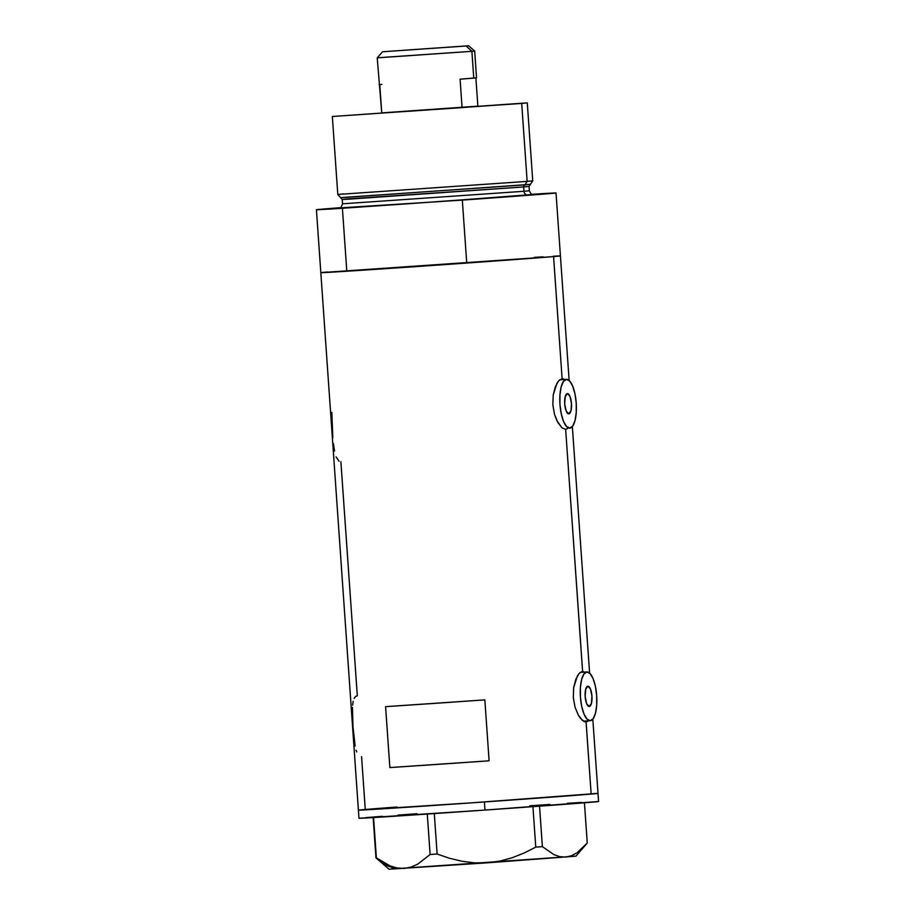 <?xml version="1.0" encoding="UTF-8"?>
<svg xmlns="http://www.w3.org/2000/svg" width="915" height="915" viewBox="0 0 915 915"><rect width="100%" height="100%" fill="white"/><g stroke="black" fill="none" stroke-linecap="round" stroke-linejoin="round"><path stroke-width="1.37" d="M568.798 413.877A10.179 3.397 -93.9 0 1 568.787 413.877A10.179 3.397 -93.9 0 1 564.704 403.984A10.179 3.397 -93.9 0 1 567.38 393.576L569.988 396.344L571.475 403.446L570.983 410.709L568.798 413.877L566.202 411.11L564.704 404.007L565.196 396.744L567.38 393.576A10.179 3.397 -93.9 0 1 567.403 393.576A10.179 3.397 -93.9 0 1 571.475 403.469A10.179 3.397 -93.9 0 1 568.798 413.877L568.764 413.877M589.26 706.483A10.179 3.397 -93.9 0 1 589.249 706.483A10.179 3.397 -93.9 0 1 585.165 696.589A10.179 3.397 -93.9 0 1 587.842 686.181L590.45 688.949L591.936 696.052L591.445 703.315L589.26 706.483L586.664 703.715L585.165 696.612L585.657 689.35L587.842 686.181A10.179 3.397 -93.9 0 1 587.865 686.181A10.179 3.397 -93.9 0 1 591.936 696.075A10.179 3.397 -93.9 0 1 589.26 706.483L589.26 706.483M580.11 672.422L586.847 671.965A24.43 8.155 -93.9 0 1 586.892 671.965A24.43 8.155 -93.9 0 1 596.683 695.709A24.43 8.155 -93.9 0 1 590.255 720.7A24.43 8.155 -93.9 0 1 590.209 720.7A24.43 8.155 -93.9 0 1 580.419 696.956A24.43 8.155 -93.9 0 1 586.847 671.965L586.892 671.965M559.648 379.817L566.385 379.359A24.43 8.155 -93.9 0 1 566.431 379.359A24.43 8.155 -93.9 0 1 576.221 403.103A24.43 8.155 -93.9 0 1 569.793 428.094A24.43 8.155 -93.9 0 1 569.748 428.094A24.43 8.155 -93.9 0 1 559.957 404.339A24.43 8.155 -93.9 0 1 566.385 379.359L566.431 379.359M588.185 720.837L586.115 722.004L584.319 721.649L580.316 718.161L578.326 715.141L575.02 707.146L573.316 697.493L573.659 687.68L577.376 675.968L579.092 673.474L582.569 671.233L585.577 672.925L582.569 671.233L565.653 429.398L561.89 427.74L556.938 420.763L554.559 414.541L552.854 404.887L553.198 395.074L556.915 383.362L558.63 380.869L562.107 378.627L565.115 380.32M587.636 721.375L586.115 722.004L591.159 794.083L586.069 722.004M356.118 750.208L356.69 751.936M352.435 707.409L352.996 726.842L355.146 746.068M353.156 701.325L352.595 705.179M340.883 461.652L357.308 695.777L355.5 696.521L354.105 698.408M336.068 456.894L339.053 461.217M333.403 443.455L334.513 451.026M331.813 412.368L332.831 437.759M359.103 818.25L484.984 810.072L484.412 801.94L484.984 810.072A120.094 0.595 -4 0 1 358.977 818.285L358.406 810.164A120.094 0.595 -4 0 0 457.957 803.793A120.094 0.595 -4 0 0 591.159 794.083A120.094 0.595 -4 0 0 598.01 793.408A120.094 0.595 176 0 1 484.412 801.94A120.094 0.595 176 0 1 358.406 810.164L320.822 272.67A120.094 0.595 -4 0 0 346.808 271.217L342.404 208.277L515.694 196.233L555.577 193.054L532.015 194.289A120.094 0.595 176 0 1 556.023 192.962A120.094 0.595 176 0 1 462.327 200.099L466.73 263.051L379.428 268.999L553.575 256.589L562.107 378.627L553.575 256.589A120.094 0.595 176 0 1 420.374 266.299A120.094 0.595 176 0 1 320.822 272.67A120.094 0.595 176 0 1 327.673 271.995L324.31 272.281M361.894 809.775L365.268 809.489L361.574 756.694M567.723 428.231L565.653 429.398L582.615 671.233M321.279 272.59L346.808 271.217L342.404 208.277A120.094 0.595 176 0 1 316.418 209.718A120.094 0.595 176 0 1 323.281 209.043L462.327 200.099L466.73 263.051A120.094 0.595 -4 0 0 560.426 255.914A120.094 0.595 176 0 1 553.575 256.589L320.948 272.636M567.174 428.769L565.653 429.398L561.89 427.74L557.864 422.536L554.559 414.541L552.854 404.887L553.198 395.074L555.371 386.645L558.63 380.869L562.153 378.627M586.115 722.004L582.352 720.345L578.326 715.141L575.02 707.146L573.316 697.493L573.659 687.68L575.832 679.25L579.092 673.474L582.569 671.233M389.859 767.571L385.592 706.655A120.094 0.595 -4 0 0 484.847 699.884L489.102 760.8A120.094 0.595 176 0 1 389.859 767.571L385.592 706.655L484.847 699.884L489.102 760.8L389.859 767.571M536.59 257.229L543.167 256.818M553.278 256.211L559.065 255.925M560.266 255.891L558.791 255.937M594.315 793.522L596.649 793.419M597.85 793.385L472.758 802.764L358.531 810.13L472.655 802.764L597.85 793.385M562.107 378.627L563.697 378.993M566.385 379.359L563.411 381.475L561.135 386.976L559.934 395.028L559.969 404.407L561.238 413.683L563.549 421.438L566.557 426.504L569.793 428.094L572.779 425.978L575.043 420.477L576.256 412.425L576.221 403.046L574.952 393.77L572.63 386.016L569.622 380.949L566.385 379.359M590.255 720.7L593.24 718.584L595.505 713.082L596.717 705.03L596.683 695.652L595.413 686.376L593.092 678.621L590.083 673.554L586.847 671.965L583.873 674.081L581.597 679.582L580.396 687.634L580.43 697.013L581.7 706.288L584.01 714.043L587.018 719.11L590.255 720.7L583.427 721.169L590.175 720.7M598.421 801.506L484.984 810.072A120.094 0.595 -4 0 0 598.582 801.529L592.817 719.133M586.309 844.179L576.999 852.769L571.486 855.742L565.676 857.092L559.831 856.692L553.964 854.656L542.378 846.638L535.767 847.118L532.93 806.653L535.767 847.118L524.295 852.929L512.32 857.698L500.013 861.061L487.306 862.822L474.416 862.845L461.755 861.221L449.322 858.201L437.13 854.038L430.119 854.507L427.282 814.041L430.119 854.507L417.72 864.16L411.075 867.111L404.098 868.438L397.121 868.003L390.122 865.933L375.962 857.847L373.148 817.575L375.962 857.847L389.058 869.239L487.306 862.822L575.878 856.177L587.258 843.058L584.445 802.798L587.258 843.058L576.999 852.769L571.486 855.742L565.676 857.092L559.831 856.692L553.964 854.656L542.378 846.638L539.541 806.172L542.378 846.638L535.767 847.118L524.295 852.929L512.32 857.698L500.013 861.061L487.306 862.822L474.416 862.845L461.755 861.221L449.322 858.201L437.13 854.038L434.305 813.572L437.13 854.038L430.119 854.507L417.72 864.16L411.075 867.111L404.098 868.438L397.121 868.003L390.122 865.933L376.374 857.858L373.56 817.553L375.962 857.847L387.457 865.83L393.336 867.889M571.326 856.349L574.323 856.2M575.752 856.154L389.355 869.181M391.117 868.998L394.434 868.701M358.406 810.164A120.094 0.595 176 0 1 396.95 807.03M365.302 809.478L361.917 809.775M581.368 802.432L567.334 803.313M549.881 804.457L529.705 805.806M416.908 813.721L398.082 815.116M382.356 816.294L365.863 817.61M477.15 106.197L382.23 112.842M339.259 208.082C340.048 208.94 341.135 207.522 342.53 203.816L523.998 191.281L529.35 190.755L529.042 186.408L523.7 186.935A2.036 1.921 85.2 0 1 524.981 184.876A2.036 1.921 -94.8 0 0 523.7 186.935L347.906 199.23L342.221 199.47L340.597 197.617L524.981 184.876L527.154 181.376L337.795 194.46L527.154 181.376L524.981 184.876L530.414 184.338L532.736 180.827L527.154 181.376L532.736 180.827L527.28 102.869L521.699 103.418L527.154 181.376L521.699 103.418L332.339 116.502L527.28 102.869M343.377 193.911L337.795 194.46L340.586 197.617L346.465 197.365L530.391 184.35L529.042 186.408L523.7 186.935L523.998 191.281L523.7 186.935L347.574 198.944L342.221 199.47L342.53 203.816L523.998 191.281A4.072 3.843 -94.8 0 0 528.115 195.078L403.721 204.068C336.148 208.677 331.127 208.654 344.337 207.614L344.44 207.602M543.087 256.818L534.44 257.367M323.281 209.043A120.094 0.595 176 0 1 340.38 207.694L323.281 209.043M530.689 194.62L441.362 201.472L344.337 207.614M346.808 271.217L379.428 268.999L346.808 271.217M434.11 265.27L379.428 268.999L434.11 265.27M477.859 106.151L381.749 112.877M526.56 194.849L528.115 195.078A4.072 3.843 85.2 0 1 523.998 191.281L529.35 190.755C530.654 193.706 531.935 194.964 533.182 194.518L533.182 194.518M382.184 112.968L478.545 106.277L475.754 106.552L478.511 106.266L477.87 106.289L475.88 77.935L477.87 106.289L462.075 107.615L460.085 79.182L476.521 77.844L474.691 51.046L471.9 51.32L474.679 51.046L468.606 45.761L466.135 46.002L471.9 51.32L473.764 78.13L475.88 77.855M380.011 57.588L471.9 51.32L377.22 57.862L381.761 113.083L462.075 107.615L460.085 79.182L473.764 78.13L471.9 51.32L466.135 46.002L382.504 51.778L468.606 45.761M409.279 49.879L442.814 47.557L409.279 49.879M381.875 84.386L379.13 84.672L379.771 84.66L381.761 113.083L381.075 113.094L381.749 113.002M589.603 673.085L572.355 426.527M569.141 380.48L556.023 192.962M320.822 272.67L316.418 209.718M337.795 194.46L332.339 116.502M377.22 57.862L382.504 51.778"/></g></svg>
